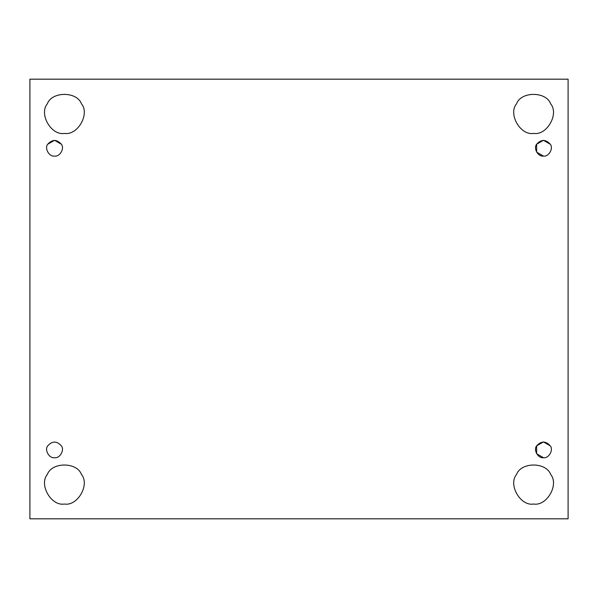 <?xml version="1.0" encoding="UTF-8"?>
<svg xmlns="http://www.w3.org/2000/svg" width="598" height="598" viewBox="0 0 598 598"><rect width="100%" height="100%" fill="white"/><g stroke="black" fill="none" stroke-linecap="round" stroke-linejoin="round"><path stroke-width="0.9" d="M54.545 457.702C59.807 458.644 64.823 449.958 61.37 445.869C56.817 440.838 52.265 440.838 47.713 445.869C44.259 449.958 49.283 458.644 54.545 457.702C49.283 458.644 44.259 449.958 47.713 445.869C52.265 440.838 56.817 440.838 61.37 445.869C64.823 449.958 59.807 458.644 54.545 457.702C49.283 458.644 44.259 449.958 47.713 445.869C52.265 440.838 56.817 440.838 61.37 445.869C64.823 449.958 59.807 458.644 54.545 457.702M64.397 504.032C77.553 506.394 90.104 484.664 81.47 474.461C76.948 461.88 51.854 461.88 47.324 474.461C38.698 484.664 51.241 506.394 64.397 504.032C51.241 506.394 38.698 484.664 47.324 474.461C51.854 461.88 76.948 461.88 81.47 474.461C90.104 484.664 77.553 506.394 64.397 504.032M533.603 504.032C546.759 506.394 559.302 484.664 550.676 474.461C546.146 461.88 521.052 461.88 516.53 474.461C507.896 484.664 520.447 506.394 533.603 504.032C520.447 506.394 507.896 484.664 516.53 474.461C521.052 461.88 546.146 461.88 550.676 474.461C559.302 484.664 546.759 506.394 533.603 504.032M543.455 457.702C548.717 458.644 553.741 449.958 550.287 445.869C545.735 440.838 541.183 440.838 536.63 445.869C533.177 449.958 538.193 458.644 543.455 457.702L536.63 453.755L536.63 445.869L543.455 441.929L550.287 445.869C553.741 449.958 548.717 458.644 543.455 457.702C538.193 458.644 533.177 449.958 536.63 445.869C541.183 440.838 545.735 440.838 550.287 445.869M543.455 156.071C548.717 157.02 553.741 148.326 550.287 144.245C545.735 139.214 541.183 139.214 536.63 144.245C533.177 148.326 538.193 157.02 543.455 156.071L536.63 152.131L536.63 144.245L543.455 140.298L550.287 144.245C553.741 148.326 548.717 157.02 543.455 156.071C538.193 157.02 533.177 148.326 536.63 144.245C541.183 139.214 545.735 139.214 550.287 144.245C545.735 139.214 541.183 139.214 536.63 144.245M533.603 133.399C546.759 135.768 559.302 114.039 550.676 103.828C546.146 91.247 521.052 91.247 516.53 103.828C507.896 114.039 520.447 135.768 533.603 133.399C520.447 135.768 507.896 114.039 516.53 103.828C521.052 91.247 546.146 91.247 550.676 103.828C559.302 114.039 546.759 135.768 533.603 133.399M64.397 133.399C77.553 135.768 90.104 114.039 81.47 103.828C76.948 91.247 51.854 91.247 47.324 103.828C38.698 114.039 51.241 135.768 64.397 133.399C51.241 135.768 38.698 114.039 47.324 103.828C51.854 91.247 76.948 91.247 81.47 103.828C90.104 114.039 77.553 135.768 64.397 133.399M54.545 156.071C59.807 157.02 64.823 148.326 61.37 144.245C56.817 139.214 52.265 139.214 47.713 144.245C44.259 148.326 49.283 157.02 54.545 156.071C49.283 157.02 44.259 148.326 47.713 144.245L54.545 140.298L61.37 144.245C64.823 148.326 59.807 157.02 54.545 156.071M29.9 79.183L568.1 79.183L29.9 79.183L29.9 518.817L29.9 79.183M568.1 518.817L29.9 518.817L568.1 518.817L568.1 79.183L568.1 518.817M47.713 144.245C52.265 139.214 56.817 139.214 61.37 144.245C56.817 139.214 52.265 139.214 47.713 144.245"/></g></svg>
